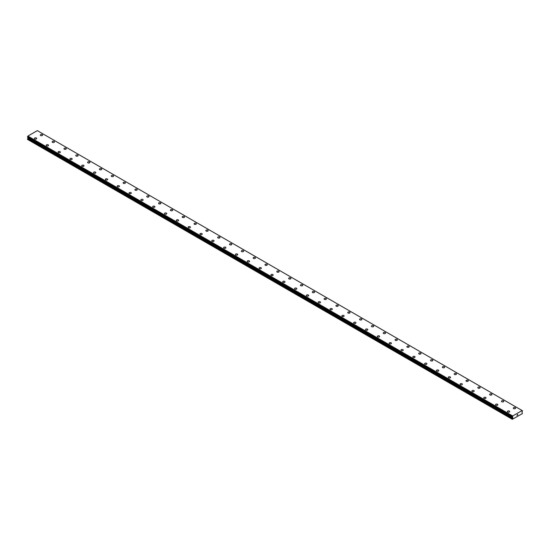 <?xml version="1.0" encoding="UTF-8"?>
<svg xmlns="http://www.w3.org/2000/svg" width="550" height="550" viewBox="0 0 550 550"><rect width="100%" height="100%" fill="white"/><g stroke="black" fill="none" stroke-linecap="round" stroke-linejoin="round"><path stroke-width="0.82" d="M40.315 135.059A1.148 0.667 180 0 1 41.03 134.447A1.148 0.667 180 0 1 42.281 134.592A1.148 0.667 180 0 1 42.618 135.066A1.148 0.667 180 0 1 41.91 135.678A1.148 0.667 180 0 1 40.652 135.534A1.148 0.667 180 0 1 40.315 135.059A1.148 0.667 180 0 1 41.03 134.447A1.148 0.667 180 0 1 42.281 134.592A1.148 0.667 180 0 1 42.618 135.059M52.14 141.886A1.148 0.667 180 0 1 52.855 141.274A1.148 0.667 180 0 1 54.106 141.419A1.148 0.667 180 0 1 54.443 141.893A1.148 0.667 180 0 1 53.735 142.505A1.148 0.667 180 0 1 52.477 142.361A1.148 0.667 180 0 1 52.14 141.886A1.148 0.667 180 0 1 52.855 141.274A1.148 0.667 180 0 1 54.106 141.419A1.148 0.667 180 0 1 54.443 141.886M63.965 148.713A1.148 0.667 180 0 1 64.673 148.101A1.148 0.667 180 0 1 65.931 148.246A1.148 0.667 180 0 1 66.268 148.72A1.148 0.667 180 0 1 65.553 149.332A1.148 0.667 180 0 1 64.302 149.188A1.148 0.667 180 0 1 63.965 148.713A1.148 0.667 180 0 1 64.673 148.101A1.148 0.667 180 0 1 65.931 148.246A1.148 0.667 180 0 1 66.268 148.713M75.79 155.54A1.148 0.667 180 0 1 76.498 154.928A1.148 0.667 180 0 1 77.756 155.072A1.148 0.667 180 0 1 78.093 155.547A1.148 0.667 180 0 1 77.378 156.159A1.148 0.667 180 0 1 76.127 156.014A1.148 0.667 180 0 1 75.79 155.54A1.148 0.667 180 0 1 76.498 154.928A1.148 0.667 180 0 1 77.756 155.072A1.148 0.667 180 0 1 78.093 155.54M87.615 162.374A1.148 0.667 180 0 1 88.323 161.755A1.148 0.667 180 0 1 89.581 161.899A1.148 0.667 180 0 1 89.918 162.374M89.581 161.899A1.148 0.667 180 0 1 89.918 162.367A1.148 0.667 180 0 1 89.203 162.986A1.148 0.667 180 0 1 87.952 162.841A1.148 0.667 180 0 1 87.615 162.367A1.148 0.667 180 0 1 88.323 161.755A1.148 0.667 180 0 1 89.581 161.899M99.44 169.194A1.148 0.667 180 0 1 100.148 168.582A1.148 0.667 180 0 1 101.399 168.726A1.148 0.667 180 0 1 101.736 169.201A1.148 0.667 180 0 1 101.028 169.812A1.148 0.667 180 0 1 99.777 169.668A1.148 0.667 180 0 1 99.44 169.194A1.148 0.667 180 0 1 100.148 168.582A1.148 0.667 180 0 1 101.399 168.726A1.148 0.667 180 0 1 101.736 169.194M111.265 176.021A1.148 0.667 180 0 1 111.973 175.409A1.148 0.667 180 0 1 113.224 175.553A1.148 0.667 180 0 1 113.561 176.028A1.148 0.667 180 0 1 112.853 176.633A1.148 0.667 180 0 1 111.602 176.495A1.148 0.667 180 0 1 111.265 176.021A1.148 0.667 180 0 1 111.973 175.409A1.148 0.667 180 0 1 113.224 175.553A1.148 0.667 180 0 1 113.561 176.021M123.09 182.847A1.148 0.667 180 0 1 123.798 182.236A1.148 0.667 180 0 1 125.049 182.38A1.148 0.667 180 0 1 125.386 182.854A1.148 0.667 180 0 1 124.678 183.459A1.148 0.667 180 0 1 123.427 183.322A1.148 0.667 180 0 1 123.09 182.847A1.148 0.667 180 0 1 123.798 182.236A1.148 0.667 180 0 1 125.049 182.38A1.148 0.667 180 0 1 125.386 182.847M134.915 189.674A1.148 0.667 180 0 1 135.623 189.062A1.148 0.667 180 0 1 136.874 189.207A1.148 0.667 180 0 1 137.211 189.681A1.148 0.667 180 0 1 136.503 190.286A1.148 0.667 180 0 1 135.252 190.149A1.148 0.667 180 0 1 134.915 189.674A1.148 0.667 180 0 1 135.623 189.062A1.148 0.667 180 0 1 136.874 189.207A1.148 0.667 180 0 1 137.211 189.674M146.74 196.508A1.148 0.667 180 0 1 147.448 195.889A1.148 0.667 180 0 1 148.699 196.034A1.148 0.667 180 0 1 149.036 196.508M148.699 196.034A1.148 0.667 180 0 1 149.036 196.501A1.148 0.667 180 0 1 148.328 197.113A1.148 0.667 180 0 1 147.077 196.976A1.148 0.667 180 0 1 146.74 196.501A1.148 0.667 180 0 1 147.448 195.889A1.148 0.667 180 0 1 148.699 196.034M158.565 203.328A1.148 0.667 180 0 1 159.273 202.716A1.148 0.667 180 0 1 160.524 202.861A1.148 0.667 180 0 1 160.861 203.328A1.148 0.667 180 0 1 160.153 203.94A1.148 0.667 180 0 1 158.902 203.803A1.148 0.667 180 0 1 158.565 203.328A1.148 0.667 180 0 1 159.273 202.716A1.148 0.667 180 0 1 160.524 202.861A1.148 0.667 180 0 1 160.861 203.328M170.39 210.155A1.148 0.667 180 0 1 171.098 209.543A1.148 0.667 180 0 1 172.349 209.688A1.148 0.667 180 0 1 172.686 210.155A1.148 0.667 180 0 1 171.978 210.767A1.148 0.667 180 0 1 170.72 210.623A1.148 0.667 180 0 1 170.39 210.155A1.148 0.667 180 0 1 171.098 209.543A1.148 0.667 180 0 1 172.349 209.688A1.148 0.667 180 0 1 172.686 210.155M182.208 216.982A1.148 0.667 180 0 1 182.923 216.37A1.148 0.667 180 0 1 184.174 216.514A1.148 0.667 180 0 1 184.511 216.982A1.148 0.667 180 0 1 183.803 217.594A1.148 0.667 180 0 1 182.545 217.449A1.148 0.667 180 0 1 182.208 216.982A1.148 0.667 180 0 1 182.923 216.37A1.148 0.667 180 0 1 184.174 216.514A1.148 0.667 180 0 1 184.511 216.982M194.033 223.809A1.148 0.667 180 0 1 194.748 223.197A1.148 0.667 180 0 1 195.999 223.341A1.148 0.667 180 0 1 196.336 223.809A1.148 0.667 180 0 1 195.628 224.421A1.148 0.667 180 0 1 194.37 224.276A1.148 0.667 180 0 1 194.033 223.809A1.148 0.667 180 0 1 194.748 223.197A1.148 0.667 180 0 1 195.999 223.341A1.148 0.667 180 0 1 196.336 223.809M205.858 230.636A1.148 0.667 180 0 1 206.566 230.024A1.148 0.667 180 0 1 207.824 230.168A1.148 0.667 180 0 1 208.161 230.636A1.148 0.667 180 0 1 207.446 231.248A1.148 0.667 180 0 1 206.195 231.103A1.148 0.667 180 0 1 205.858 230.636A1.148 0.667 180 0 1 206.566 230.024A1.148 0.667 180 0 1 207.824 230.168A1.148 0.667 180 0 1 208.161 230.636M217.683 237.462A1.148 0.667 180 0 1 218.391 236.851A1.148 0.667 180 0 1 219.649 236.995A1.148 0.667 180 0 1 219.986 237.462A1.148 0.667 180 0 1 219.271 238.074A1.148 0.667 180 0 1 218.02 237.93A1.148 0.667 180 0 1 217.683 237.462A1.148 0.667 180 0 1 218.391 236.851A1.148 0.667 180 0 1 219.649 236.995A1.148 0.667 180 0 1 219.986 237.462M229.508 244.289A1.148 0.667 180 0 1 230.216 243.678A1.148 0.667 180 0 1 231.474 243.822A1.148 0.667 180 0 1 231.811 244.289A1.148 0.667 180 0 1 231.096 244.901A1.148 0.667 180 0 1 229.845 244.757A1.148 0.667 180 0 1 229.508 244.289A1.148 0.667 180 0 1 230.216 243.678A1.148 0.667 180 0 1 231.474 243.822A1.148 0.667 180 0 1 231.811 244.289M241.333 251.116A1.148 0.667 180 0 1 242.041 250.504A1.148 0.667 180 0 1 243.292 250.649A1.148 0.667 180 0 1 243.629 251.116A1.148 0.667 180 0 1 242.921 251.728A1.148 0.667 180 0 1 241.67 251.584A1.148 0.667 180 0 1 241.333 251.116A1.148 0.667 180 0 1 242.041 250.504A1.148 0.667 180 0 1 243.292 250.649A1.148 0.667 180 0 1 243.629 251.116M253.158 257.943A1.148 0.667 180 0 1 253.866 257.331A1.148 0.667 180 0 1 255.117 257.476A1.148 0.667 180 0 1 255.454 257.943A1.148 0.667 180 0 1 254.746 258.555A1.148 0.667 180 0 1 253.495 258.411A1.148 0.667 180 0 1 253.158 257.943A1.148 0.667 180 0 1 253.866 257.331A1.148 0.667 180 0 1 255.117 257.476A1.148 0.667 180 0 1 255.454 257.943M264.983 264.77A1.148 0.667 180 0 1 265.691 264.158A1.148 0.667 180 0 1 266.942 264.303A1.148 0.667 180 0 1 267.279 264.77A1.148 0.667 180 0 1 266.571 265.382A1.148 0.667 180 0 1 265.32 265.238A1.148 0.667 180 0 1 264.983 264.77A1.148 0.667 180 0 1 265.691 264.158A1.148 0.667 180 0 1 266.942 264.303A1.148 0.667 180 0 1 267.279 264.77M276.808 271.597A1.148 0.667 180 0 1 277.516 270.985A1.148 0.667 180 0 1 278.768 271.129A1.148 0.667 180 0 1 279.104 271.597A1.148 0.667 180 0 1 278.396 272.209A1.148 0.667 180 0 1 277.145 272.064A1.148 0.667 180 0 1 276.808 271.597A1.148 0.667 180 0 1 277.516 270.985A1.148 0.667 180 0 1 278.768 271.129A1.148 0.667 180 0 1 279.104 271.597M288.633 278.424A1.148 0.667 180 0 1 289.341 277.812A1.148 0.667 180 0 1 290.593 277.956A1.148 0.667 180 0 1 290.929 278.424A1.148 0.667 180 0 1 290.221 279.036A1.148 0.667 180 0 1 288.97 278.891A1.148 0.667 180 0 1 288.633 278.424A1.148 0.667 180 0 1 289.341 277.812A1.148 0.667 180 0 1 290.593 277.956A1.148 0.667 180 0 1 290.929 278.424M300.458 285.251A1.148 0.667 180 0 1 301.166 284.639A1.148 0.667 180 0 1 302.418 284.783A1.148 0.667 180 0 1 302.754 285.251A1.148 0.667 180 0 1 302.046 285.863A1.148 0.667 180 0 1 300.795 285.718A1.148 0.667 180 0 1 300.458 285.251A1.148 0.667 180 0 1 301.166 284.639A1.148 0.667 180 0 1 302.418 284.783A1.148 0.667 180 0 1 302.754 285.251M312.283 292.077A1.148 0.667 180 0 1 312.991 291.466A1.148 0.667 180 0 1 314.243 291.61A1.148 0.667 180 0 1 314.579 292.077A1.148 0.667 180 0 1 313.871 292.689A1.148 0.667 180 0 1 312.613 292.545A1.148 0.667 180 0 1 312.283 292.077A1.148 0.667 180 0 1 312.991 291.466A1.148 0.667 180 0 1 314.243 291.61A1.148 0.667 180 0 1 314.579 292.077M324.101 298.904A1.148 0.667 180 0 1 324.816 298.293A1.148 0.667 180 0 1 326.067 298.437A1.148 0.667 180 0 1 326.404 298.904A1.148 0.667 180 0 1 325.696 299.516A1.148 0.667 180 0 1 324.438 299.372A1.148 0.667 180 0 1 324.101 298.904A1.148 0.667 180 0 1 324.816 298.293A1.148 0.667 180 0 1 326.067 298.437A1.148 0.667 180 0 1 326.404 298.904M335.926 305.731A1.148 0.667 180 0 1 336.641 305.119A1.148 0.667 180 0 1 337.893 305.264A1.148 0.667 180 0 1 338.229 305.731A1.148 0.667 180 0 1 337.521 306.343A1.148 0.667 180 0 1 336.263 306.199A1.148 0.667 180 0 1 335.926 305.731A1.148 0.667 180 0 1 336.641 305.119A1.148 0.667 180 0 1 337.893 305.264A1.148 0.667 180 0 1 338.229 305.731M347.751 312.558A1.148 0.667 180 0 1 348.459 311.946A1.148 0.667 180 0 1 349.718 312.091A1.148 0.667 180 0 1 350.054 312.558A1.148 0.667 180 0 1 349.339 313.17A1.148 0.667 180 0 1 348.088 313.026A1.148 0.667 180 0 1 347.751 312.558A1.148 0.667 180 0 1 348.459 311.946A1.148 0.667 180 0 1 349.718 312.091A1.148 0.667 180 0 1 350.054 312.558M359.576 319.385A1.148 0.667 180 0 1 360.284 318.773A1.148 0.667 180 0 1 361.543 318.918A1.148 0.667 180 0 1 361.879 319.385A1.148 0.667 180 0 1 361.164 319.997A1.148 0.667 180 0 1 359.913 319.853A1.148 0.667 180 0 1 359.576 319.385A1.148 0.667 180 0 1 360.284 318.773A1.148 0.667 180 0 1 361.543 318.918A1.148 0.667 180 0 1 361.879 319.385M371.401 326.212A1.148 0.667 180 0 1 372.109 325.6A1.148 0.667 180 0 1 373.368 325.744A1.148 0.667 180 0 1 373.704 326.212A1.148 0.667 180 0 1 372.989 326.824A1.148 0.667 180 0 1 371.738 326.679A1.148 0.667 180 0 1 371.401 326.212A1.148 0.667 180 0 1 372.109 325.6A1.148 0.667 180 0 1 373.368 325.744A1.148 0.667 180 0 1 373.704 326.212M383.226 333.039A1.148 0.667 180 0 1 383.934 332.427A1.148 0.667 180 0 1 385.186 332.571A1.148 0.667 180 0 1 385.522 333.039A1.148 0.667 180 0 1 384.814 333.651A1.148 0.667 180 0 1 383.563 333.506A1.148 0.667 180 0 1 383.226 333.039A1.148 0.667 180 0 1 383.934 332.427A1.148 0.667 180 0 1 385.186 332.571A1.148 0.667 180 0 1 385.522 333.039M395.051 339.866A1.148 0.667 180 0 1 395.759 339.254A1.148 0.667 180 0 1 397.011 339.398A1.148 0.667 180 0 1 397.348 339.866A1.148 0.667 180 0 1 396.639 340.478A1.148 0.667 180 0 1 395.388 340.333A1.148 0.667 180 0 1 395.051 339.866A1.148 0.667 180 0 1 395.759 339.254A1.148 0.667 180 0 1 397.011 339.398A1.148 0.667 180 0 1 397.348 339.866M406.876 346.692A1.148 0.667 180 0 1 407.584 346.081A1.148 0.667 180 0 1 408.836 346.225A1.148 0.667 180 0 1 409.172 346.692A1.148 0.667 180 0 1 408.464 347.304A1.148 0.667 180 0 1 407.213 347.16A1.148 0.667 180 0 1 406.876 346.692A1.148 0.667 180 0 1 407.584 346.081A1.148 0.667 180 0 1 408.836 346.225A1.148 0.667 180 0 1 409.172 346.692M418.701 353.519A1.148 0.667 180 0 1 419.409 352.908A1.148 0.667 180 0 1 420.661 353.052A1.148 0.667 180 0 1 420.998 353.519A1.148 0.667 180 0 1 420.289 354.131A1.148 0.667 180 0 1 419.038 353.987A1.148 0.667 180 0 1 418.701 353.519A1.148 0.667 180 0 1 419.409 352.908A1.148 0.667 180 0 1 420.661 353.052A1.148 0.667 180 0 1 420.998 353.519M430.526 360.346A1.148 0.667 180 0 1 431.234 359.734A1.148 0.667 180 0 1 432.486 359.879A1.148 0.667 180 0 1 432.822 360.346A1.148 0.667 180 0 1 432.114 360.958A1.148 0.667 180 0 1 430.863 360.814A1.148 0.667 180 0 1 430.526 360.346A1.148 0.667 180 0 1 431.234 359.734A1.148 0.667 180 0 1 432.486 359.879A1.148 0.667 180 0 1 432.822 360.346M442.351 367.173A1.148 0.667 180 0 1 443.059 366.561A1.148 0.667 180 0 1 444.311 366.706A1.148 0.667 180 0 1 444.647 367.173A1.148 0.667 180 0 1 443.939 367.785A1.148 0.667 180 0 1 442.688 367.641A1.148 0.667 180 0 1 442.351 367.173A1.148 0.667 180 0 1 443.059 366.561A1.148 0.667 180 0 1 444.311 366.706A1.148 0.667 180 0 1 444.647 367.173M454.176 374A1.148 0.667 180 0 1 454.884 373.388A1.148 0.667 180 0 1 456.136 373.533A1.148 0.667 180 0 1 456.473 374A1.148 0.667 180 0 1 455.764 374.612A1.148 0.667 180 0 1 454.506 374.467A1.148 0.667 180 0 1 454.176 374A1.148 0.667 180 0 1 454.884 373.388A1.148 0.667 180 0 1 456.136 373.533A1.148 0.667 180 0 1 456.473 374M465.994 380.827A1.148 0.667 180 0 1 466.709 380.215A1.148 0.667 180 0 1 467.961 380.359A1.148 0.667 180 0 1 468.297 380.827A1.148 0.667 180 0 1 467.589 381.439A1.148 0.667 180 0 1 466.331 381.294A1.148 0.667 180 0 1 465.994 380.827A1.148 0.667 180 0 1 466.709 380.215A1.148 0.667 180 0 1 467.961 380.359A1.148 0.667 180 0 1 468.297 380.827M477.819 387.654A1.148 0.667 180 0 1 478.534 387.042A1.148 0.667 180 0 1 479.786 387.186A1.148 0.667 180 0 1 480.123 387.654A1.148 0.667 180 0 1 479.414 388.266A1.148 0.667 180 0 1 478.156 388.121A1.148 0.667 180 0 1 477.819 387.654A1.148 0.667 180 0 1 478.534 387.042A1.148 0.667 180 0 1 479.786 387.186A1.148 0.667 180 0 1 480.123 387.654M489.644 394.481A1.148 0.667 180 0 1 490.353 393.869A1.148 0.667 180 0 1 491.611 394.013A1.148 0.667 180 0 1 491.947 394.481A1.148 0.667 180 0 1 491.232 395.092A1.148 0.667 180 0 1 489.981 394.948A1.148 0.667 180 0 1 489.644 394.481A1.148 0.667 180 0 1 490.353 393.869A1.148 0.667 180 0 1 491.611 394.013A1.148 0.667 180 0 1 491.947 394.481M501.469 401.308A1.148 0.667 180 0 1 502.178 400.696A1.148 0.667 180 0 1 503.436 400.84A1.148 0.667 180 0 1 503.772 401.308A1.148 0.667 180 0 1 503.058 401.919A1.148 0.667 180 0 1 501.806 401.775A1.148 0.667 180 0 1 501.469 401.308A1.148 0.667 180 0 1 502.178 400.696A1.148 0.667 180 0 1 503.436 400.84A1.148 0.667 180 0 1 503.772 401.308M513.294 408.134A1.148 0.667 180 0 1 514.002 407.522A1.148 0.667 180 0 1 515.261 407.667A1.148 0.667 180 0 1 515.598 408.134A1.148 0.667 180 0 1 514.882 408.746A1.148 0.667 180 0 1 513.631 408.602A1.148 0.667 180 0 1 513.294 408.134A1.148 0.667 180 0 1 514.002 407.522A1.148 0.667 180 0 1 515.261 407.667A1.148 0.667 180 0 1 515.598 408.134M34.402 138.476A1.148 0.667 180 0 1 35.117 137.864A1.148 0.667 180 0 1 36.369 138.009A1.148 0.667 180 0 1 36.706 138.476A1.148 0.667 180 0 1 35.998 139.088A1.148 0.667 180 0 1 34.739 138.944A1.148 0.667 180 0 1 34.402 138.476A1.148 0.667 180 0 1 35.117 137.864A1.148 0.667 180 0 1 36.369 138.009A1.148 0.667 180 0 1 36.706 138.476M46.227 145.303A1.148 0.667 180 0 1 46.943 144.691A1.148 0.667 180 0 1 48.194 144.836A1.148 0.667 180 0 1 48.531 145.303A1.148 0.667 180 0 1 47.823 145.915A1.148 0.667 180 0 1 46.564 145.771A1.148 0.667 180 0 1 46.227 145.303A1.148 0.667 180 0 1 46.943 144.691A1.148 0.667 180 0 1 48.194 144.836A1.148 0.667 180 0 1 48.531 145.303M58.052 152.13A1.148 0.667 180 0 1 58.768 151.518A1.148 0.667 180 0 1 60.019 151.662A1.148 0.667 180 0 1 60.356 152.13A1.148 0.667 180 0 1 59.648 152.742A1.148 0.667 180 0 1 58.389 152.597A1.148 0.667 180 0 1 58.052 152.13A1.148 0.667 180 0 1 58.768 151.518A1.148 0.667 180 0 1 60.019 151.662A1.148 0.667 180 0 1 60.356 152.13M69.877 158.957A1.148 0.667 180 0 1 70.586 158.345A1.148 0.667 180 0 1 71.844 158.489A1.148 0.667 180 0 1 72.181 158.957A1.148 0.667 180 0 1 71.466 159.569A1.148 0.667 180 0 1 70.214 159.424A1.148 0.667 180 0 1 69.877 158.957A1.148 0.667 180 0 1 70.586 158.345A1.148 0.667 180 0 1 71.844 158.489A1.148 0.667 180 0 1 72.181 158.957M81.703 165.784A1.148 0.667 180 0 1 82.411 165.172A1.148 0.667 180 0 1 83.669 165.316A1.148 0.667 180 0 1 84.006 165.784A1.148 0.667 180 0 1 83.291 166.396A1.148 0.667 180 0 1 82.039 166.251A1.148 0.667 180 0 1 81.703 165.784A1.148 0.667 180 0 1 82.411 165.172A1.148 0.667 180 0 1 83.669 165.316A1.148 0.667 180 0 1 84.006 165.784M93.527 172.611A1.148 0.667 180 0 1 94.236 171.999A1.148 0.667 180 0 1 95.494 172.143A1.148 0.667 180 0 1 95.824 172.611A1.148 0.667 180 0 1 95.116 173.222A1.148 0.667 180 0 1 93.864 173.078A1.148 0.667 180 0 1 93.527 172.611A1.148 0.667 180 0 1 94.236 171.999A1.148 0.667 180 0 1 95.494 172.143A1.148 0.667 180 0 1 95.824 172.611M105.353 179.438A1.148 0.667 180 0 1 106.061 178.826A1.148 0.667 180 0 1 107.312 178.97A1.148 0.667 180 0 1 107.649 179.438A1.148 0.667 180 0 1 106.941 180.049A1.148 0.667 180 0 1 105.689 179.905A1.148 0.667 180 0 1 105.353 179.438A1.148 0.667 180 0 1 106.061 178.826A1.148 0.667 180 0 1 107.312 178.97A1.148 0.667 180 0 1 107.649 179.438M117.177 186.264A1.148 0.667 180 0 1 117.886 185.653A1.148 0.667 180 0 1 119.137 185.797A1.148 0.667 180 0 1 119.474 186.264A1.148 0.667 180 0 1 118.766 186.876A1.148 0.667 180 0 1 117.514 186.732A1.148 0.667 180 0 1 117.177 186.264A1.148 0.667 180 0 1 117.886 185.653A1.148 0.667 180 0 1 119.137 185.797A1.148 0.667 180 0 1 119.474 186.264M130.962 192.624A1.148 0.667 180 0 1 131.299 193.091A1.148 0.667 180 0 1 130.591 193.703A1.148 0.667 180 0 1 129.339 193.559A1.148 0.667 180 0 1 129.002 193.091A1.148 0.667 180 0 1 129.711 192.479A1.148 0.667 180 0 1 130.962 192.624M129.002 193.091A1.148 0.667 180 0 1 129.711 192.479A1.148 0.667 180 0 1 130.962 192.617A1.148 0.667 180 0 1 131.299 193.091M140.828 199.918A1.148 0.667 180 0 1 141.536 199.306A1.148 0.667 180 0 1 142.787 199.444A1.148 0.667 180 0 1 143.124 199.918A1.148 0.667 180 0 1 142.416 200.53A1.148 0.667 180 0 1 141.164 200.386A1.148 0.667 180 0 1 140.828 199.918A1.148 0.667 180 0 1 141.536 199.306A1.148 0.667 180 0 1 142.787 199.451A1.148 0.667 180 0 1 143.124 199.918M152.653 206.745A1.148 0.667 180 0 1 153.361 206.133A1.148 0.667 180 0 1 154.612 206.271A1.148 0.667 180 0 1 154.949 206.745A1.148 0.667 180 0 1 154.241 207.357A1.148 0.667 180 0 1 152.989 207.212A1.148 0.667 180 0 1 152.653 206.745A1.148 0.667 180 0 1 153.361 206.133A1.148 0.667 180 0 1 154.612 206.278A1.148 0.667 180 0 1 154.949 206.745M164.478 213.572A1.148 0.667 180 0 1 165.186 212.96A1.148 0.667 180 0 1 166.437 213.097A1.148 0.667 180 0 1 166.774 213.572A1.148 0.667 180 0 1 166.066 214.184A1.148 0.667 180 0 1 164.814 214.039A1.148 0.667 180 0 1 164.478 213.572A1.148 0.667 180 0 1 165.186 212.96A1.148 0.667 180 0 1 166.437 213.104A1.148 0.667 180 0 1 166.774 213.572M176.296 220.399A1.148 0.667 180 0 1 177.011 219.787A1.148 0.667 180 0 1 178.262 219.924A1.148 0.667 180 0 1 178.599 220.399A1.148 0.667 180 0 1 177.891 221.011A1.148 0.667 180 0 1 176.633 220.866A1.148 0.667 180 0 1 176.296 220.399A1.148 0.667 180 0 1 177.011 219.787A1.148 0.667 180 0 1 178.262 219.931A1.148 0.667 180 0 1 178.599 220.399M190.087 226.758A1.148 0.667 180 0 1 190.424 227.226A1.148 0.667 180 0 1 189.716 227.837A1.148 0.667 180 0 1 188.458 227.693A1.148 0.667 180 0 1 188.121 227.226A1.148 0.667 180 0 1 188.836 226.614A1.148 0.667 180 0 1 190.087 226.758M188.121 227.226A1.148 0.667 180 0 1 188.836 226.607A1.148 0.667 180 0 1 190.087 226.751A1.148 0.667 180 0 1 190.424 227.226M199.946 234.053A1.148 0.667 180 0 1 200.661 233.434A1.148 0.667 180 0 1 201.912 233.578A1.148 0.667 180 0 1 202.249 234.053A1.148 0.667 180 0 1 201.541 234.664A1.148 0.667 180 0 1 200.282 234.52A1.148 0.667 180 0 1 199.946 234.053A1.148 0.667 180 0 1 200.661 233.441A1.148 0.667 180 0 1 201.912 233.585A1.148 0.667 180 0 1 202.249 234.053M211.771 240.879A1.148 0.667 180 0 1 212.479 240.261A1.148 0.667 180 0 1 213.737 240.405A1.148 0.667 180 0 1 214.074 240.879A1.148 0.667 180 0 1 213.359 241.491A1.148 0.667 180 0 1 212.107 241.347A1.148 0.667 180 0 1 211.771 240.879A1.148 0.667 180 0 1 212.479 240.268A1.148 0.667 180 0 1 213.737 240.412A1.148 0.667 180 0 1 214.074 240.879M223.596 247.706A1.148 0.667 180 0 1 224.304 247.087A1.148 0.667 180 0 1 225.562 247.232A1.148 0.667 180 0 1 225.899 247.706A1.148 0.667 180 0 1 225.184 248.318A1.148 0.667 180 0 1 223.933 248.174A1.148 0.667 180 0 1 223.596 247.706A1.148 0.667 180 0 1 224.304 247.094A1.148 0.667 180 0 1 225.562 247.239A1.148 0.667 180 0 1 225.899 247.706M235.421 254.533A1.148 0.667 180 0 1 236.129 253.914A1.148 0.667 180 0 1 237.387 254.059A1.148 0.667 180 0 1 237.717 254.533A1.148 0.667 180 0 1 237.009 255.145A1.148 0.667 180 0 1 235.758 255.001A1.148 0.667 180 0 1 235.421 254.533A1.148 0.667 180 0 1 236.129 253.921A1.148 0.667 180 0 1 237.387 254.066A1.148 0.667 180 0 1 237.717 254.533M249.205 260.893A1.148 0.667 180 0 1 249.542 261.36A1.148 0.667 180 0 1 248.834 261.972A1.148 0.667 180 0 1 247.583 261.827A1.148 0.667 180 0 1 247.246 261.36A1.148 0.667 180 0 1 247.954 260.748A1.148 0.667 180 0 1 249.205 260.893M247.246 261.36A1.148 0.667 180 0 1 247.954 260.741A1.148 0.667 180 0 1 249.205 260.886A1.148 0.667 180 0 1 249.542 261.36M259.071 268.187A1.148 0.667 180 0 1 259.779 267.568A1.148 0.667 180 0 1 261.03 267.712A1.148 0.667 180 0 1 261.367 268.187A1.148 0.667 180 0 1 260.659 268.799A1.148 0.667 180 0 1 259.407 268.654A1.148 0.667 180 0 1 259.071 268.187A1.148 0.667 180 0 1 259.779 267.575A1.148 0.667 180 0 1 261.03 267.719A1.148 0.667 180 0 1 261.367 268.187M270.896 275.014A1.148 0.667 180 0 1 271.604 274.395A1.148 0.667 180 0 1 272.855 274.539A1.148 0.667 180 0 1 273.192 275.014A1.148 0.667 180 0 1 272.484 275.626A1.148 0.667 180 0 1 271.232 275.481A1.148 0.667 180 0 1 270.896 275.014A1.148 0.667 180 0 1 271.604 274.402A1.148 0.667 180 0 1 272.855 274.546A1.148 0.667 180 0 1 273.192 275.014M282.721 281.841A1.148 0.667 180 0 1 283.429 281.222A1.148 0.667 180 0 1 284.68 281.366A1.148 0.667 180 0 1 285.017 281.841A1.148 0.667 180 0 1 284.309 282.452A1.148 0.667 180 0 1 283.058 282.308A1.148 0.667 180 0 1 282.721 281.841A1.148 0.667 180 0 1 283.429 281.229A1.148 0.667 180 0 1 284.68 281.373A1.148 0.667 180 0 1 285.017 281.841M294.546 288.668A1.148 0.667 180 0 1 295.254 288.049A1.148 0.667 180 0 1 296.505 288.193A1.148 0.667 180 0 1 296.842 288.668A1.148 0.667 180 0 1 296.134 289.279A1.148 0.667 180 0 1 294.882 289.135A1.148 0.667 180 0 1 294.546 288.668A1.148 0.667 180 0 1 295.254 288.056A1.148 0.667 180 0 1 296.505 288.2A1.148 0.667 180 0 1 296.842 288.668M308.33 295.027A1.148 0.667 180 0 1 308.667 295.494A1.148 0.667 180 0 1 307.959 296.106A1.148 0.667 180 0 1 306.707 295.962A1.148 0.667 180 0 1 306.371 295.494A1.148 0.667 180 0 1 307.079 294.882A1.148 0.667 180 0 1 308.33 295.027M306.371 295.494A1.148 0.667 180 0 1 307.079 294.876A1.148 0.667 180 0 1 308.33 295.02A1.148 0.667 180 0 1 308.667 295.494M318.189 302.321A1.148 0.667 180 0 1 318.904 301.702A1.148 0.667 180 0 1 320.155 301.847A1.148 0.667 180 0 1 320.492 302.321A1.148 0.667 180 0 1 319.784 302.933A1.148 0.667 180 0 1 318.526 302.789A1.148 0.667 180 0 1 318.189 302.321A1.148 0.667 180 0 1 318.904 301.709A1.148 0.667 180 0 1 320.155 301.847A1.148 0.667 180 0 1 320.492 302.321M330.014 309.148A1.148 0.667 180 0 1 330.729 308.529A1.148 0.667 180 0 1 331.98 308.674A1.148 0.667 180 0 1 332.317 309.148A1.148 0.667 180 0 1 331.609 309.76A1.148 0.667 180 0 1 330.351 309.616A1.148 0.667 180 0 1 330.014 309.148A1.148 0.667 180 0 1 330.729 308.536A1.148 0.667 180 0 1 331.98 308.674A1.148 0.667 180 0 1 332.317 309.148M341.839 315.968A1.148 0.667 180 0 1 342.554 315.356A1.148 0.667 180 0 1 343.805 315.501A1.148 0.667 180 0 1 344.142 315.975A1.148 0.667 180 0 1 343.434 316.587A1.148 0.667 180 0 1 342.176 316.442A1.148 0.667 180 0 1 341.839 315.968A1.148 0.667 180 0 1 342.554 315.363A1.148 0.667 180 0 1 343.805 315.501A1.148 0.667 180 0 1 344.142 315.968M353.664 322.802A1.148 0.667 180 0 1 354.372 322.19A1.148 0.667 180 0 1 355.63 322.327A1.148 0.667 180 0 1 355.967 322.802M355.63 322.327A1.148 0.667 180 0 1 355.967 322.795A1.148 0.667 180 0 1 355.252 323.414A1.148 0.667 180 0 1 354.001 323.269A1.148 0.667 180 0 1 353.664 322.795A1.148 0.667 180 0 1 354.372 322.183A1.148 0.667 180 0 1 355.63 322.327M365.489 329.622A1.148 0.667 180 0 1 366.197 329.01A1.148 0.667 180 0 1 367.455 329.154A1.148 0.667 180 0 1 367.792 329.629A1.148 0.667 180 0 1 367.077 330.241A1.148 0.667 180 0 1 365.826 330.096A1.148 0.667 180 0 1 365.489 329.622A1.148 0.667 180 0 1 366.197 329.017A1.148 0.667 180 0 1 367.455 329.154A1.148 0.667 180 0 1 367.792 329.622M377.314 336.449A1.148 0.667 180 0 1 378.022 335.837A1.148 0.667 180 0 1 379.28 335.981A1.148 0.667 180 0 1 379.61 336.456A1.148 0.667 180 0 1 378.902 337.067A1.148 0.667 180 0 1 377.651 336.923A1.148 0.667 180 0 1 377.314 336.449A1.148 0.667 180 0 1 378.022 335.837A1.148 0.667 180 0 1 379.28 335.981A1.148 0.667 180 0 1 379.61 336.449M389.139 343.276A1.148 0.667 180 0 1 389.847 342.664A1.148 0.667 180 0 1 391.098 342.808A1.148 0.667 180 0 1 391.435 343.282A1.148 0.667 180 0 1 390.727 343.894A1.148 0.667 180 0 1 389.476 343.75A1.148 0.667 180 0 1 389.139 343.276A1.148 0.667 180 0 1 389.847 342.664A1.148 0.667 180 0 1 391.098 342.808A1.148 0.667 180 0 1 391.435 343.276M400.964 350.103A1.148 0.667 180 0 1 401.672 349.491A1.148 0.667 180 0 1 402.923 349.635A1.148 0.667 180 0 1 403.26 350.109A1.148 0.667 180 0 1 402.552 350.721A1.148 0.667 180 0 1 401.301 350.577A1.148 0.667 180 0 1 400.964 350.103A1.148 0.667 180 0 1 401.672 349.491A1.148 0.667 180 0 1 402.923 349.635A1.148 0.667 180 0 1 403.26 350.103M412.789 356.936A1.148 0.667 180 0 1 413.497 356.317A1.148 0.667 180 0 1 414.748 356.462A1.148 0.667 180 0 1 415.085 356.936M414.748 356.462A1.148 0.667 180 0 1 415.085 356.929A1.148 0.667 180 0 1 414.377 357.548A1.148 0.667 180 0 1 413.126 357.404A1.148 0.667 180 0 1 412.789 356.929A1.148 0.667 180 0 1 413.497 356.317A1.148 0.667 180 0 1 414.748 356.462M424.614 363.756A1.148 0.667 180 0 1 425.322 363.144A1.148 0.667 180 0 1 426.573 363.289A1.148 0.667 180 0 1 426.91 363.763A1.148 0.667 180 0 1 426.202 364.375A1.148 0.667 180 0 1 424.951 364.231A1.148 0.667 180 0 1 424.614 363.756A1.148 0.667 180 0 1 425.322 363.144A1.148 0.667 180 0 1 426.573 363.289A1.148 0.667 180 0 1 426.91 363.756M436.439 370.583A1.148 0.667 180 0 1 437.147 369.971A1.148 0.667 180 0 1 438.398 370.116A1.148 0.667 180 0 1 438.735 370.59A1.148 0.667 180 0 1 438.027 371.202A1.148 0.667 180 0 1 436.776 371.058A1.148 0.667 180 0 1 436.439 370.583A1.148 0.667 180 0 1 437.147 369.971A1.148 0.667 180 0 1 438.398 370.116A1.148 0.667 180 0 1 438.735 370.583M448.264 377.41A1.148 0.667 180 0 1 448.972 376.798A1.148 0.667 180 0 1 450.223 376.942A1.148 0.667 180 0 1 450.56 377.417A1.148 0.667 180 0 1 449.852 378.029A1.148 0.667 180 0 1 448.601 377.884A1.148 0.667 180 0 1 448.264 377.41A1.148 0.667 180 0 1 448.972 376.798A1.148 0.667 180 0 1 450.223 376.942A1.148 0.667 180 0 1 450.56 377.41M460.082 384.237A1.148 0.667 180 0 1 460.797 383.625A1.148 0.667 180 0 1 462.048 383.769A1.148 0.667 180 0 1 462.385 384.244A1.148 0.667 180 0 1 461.677 384.856A1.148 0.667 180 0 1 460.419 384.711A1.148 0.667 180 0 1 460.082 384.237A1.148 0.667 180 0 1 460.797 383.625A1.148 0.667 180 0 1 462.048 383.769A1.148 0.667 180 0 1 462.385 384.237M471.907 391.071A1.148 0.667 180 0 1 472.622 390.452A1.148 0.667 180 0 1 473.873 390.596A1.148 0.667 180 0 1 474.21 391.071M473.873 390.596A1.148 0.667 180 0 1 474.21 391.064A1.148 0.667 180 0 1 473.502 391.683A1.148 0.667 180 0 1 472.244 391.538A1.148 0.667 180 0 1 471.907 391.064A1.148 0.667 180 0 1 472.622 390.452A1.148 0.667 180 0 1 473.873 390.596M483.732 397.891A1.148 0.667 180 0 1 484.447 397.279A1.148 0.667 180 0 1 485.698 397.423A1.148 0.667 180 0 1 486.035 397.897A1.148 0.667 180 0 1 485.327 398.502A1.148 0.667 180 0 1 484.069 398.365A1.148 0.667 180 0 1 483.732 397.891A1.148 0.667 180 0 1 484.447 397.279A1.148 0.667 180 0 1 485.698 397.423A1.148 0.667 180 0 1 486.035 397.891M495.557 404.717A1.148 0.667 180 0 1 496.265 404.106A1.148 0.667 180 0 1 497.523 404.25A1.148 0.667 180 0 1 497.86 404.724A1.148 0.667 180 0 1 497.145 405.329A1.148 0.667 180 0 1 495.894 405.192A1.148 0.667 180 0 1 495.557 404.717A1.148 0.667 180 0 1 496.265 404.106A1.148 0.667 180 0 1 497.523 404.25A1.148 0.667 180 0 1 497.86 404.717M507.382 411.544A1.148 0.667 180 0 1 508.09 410.933A1.148 0.667 180 0 1 509.348 411.077A1.148 0.667 180 0 1 509.685 411.551A1.148 0.667 180 0 1 508.97 412.156A1.148 0.667 180 0 1 507.719 412.019A1.148 0.667 180 0 1 507.382 411.544A1.148 0.667 180 0 1 508.09 410.933A1.148 0.667 180 0 1 509.348 411.077A1.148 0.667 180 0 1 509.685 411.544M516.986 415.429L517.309 414.611M517.495 415.14L517.811 414.446M522.122 410.527L37.324 130.632L27.878 136.084L27.514 137.211L512.621 417.285L512.676 415.979L522.122 410.527L522.5 410.788L521.984 412.211L522.383 413.621L512.304 419.306L512.751 418.144L27.947 138.249L27.5 139.404L512.304 419.306M512.751 418.144L512.621 417.285M27.968 137.486L27.947 138.249M27.816 137.39L512.627 417.299M27.514 137.211L512.304 417.092M512.676 415.979L27.878 136.084M512.6 416.13L27.796 136.228M512.813 417.505L28.016 137.61M512.614 416.096L27.809 136.201M512.332 416.611L27.534 136.716M512.304 416.68L27.5 136.778M512.304 417.079L27.5 137.184M512.813 417.924L28.016 138.029M512.366 418.811L27.562 138.916M512.304 419.031L27.5 139.136"/></g></svg>
